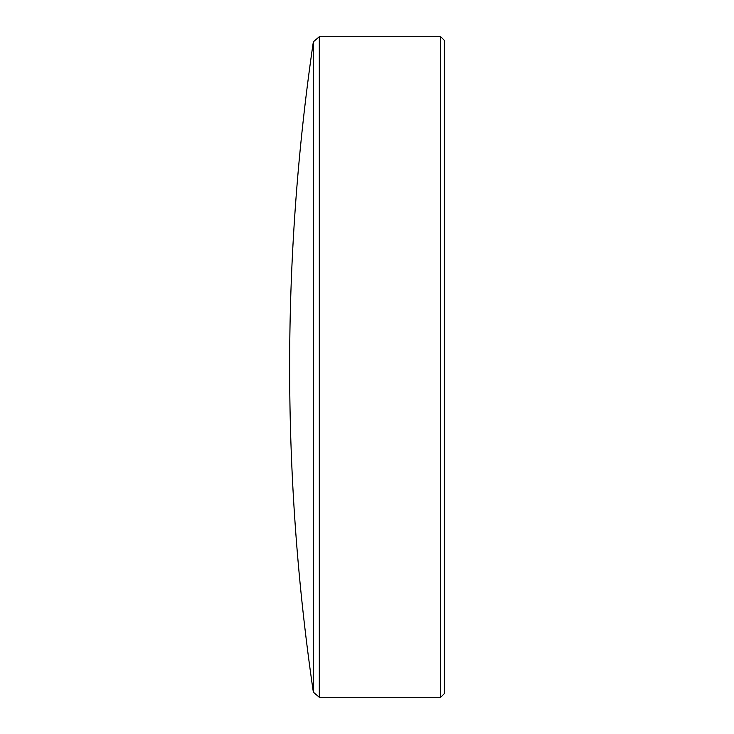 <?xml version="1.0" encoding="UTF-8"?>
<svg xmlns="http://www.w3.org/2000/svg" width="734" height="734" viewBox="0 0 734 734"><rect width="100%" height="100%" fill="white"/><g stroke="black" fill="none" stroke-linecap="round" stroke-linejoin="round"><path stroke-width="1.1" d="M313.345 41.838A2242.214 2242.214 0 0 0 313.345 692.162L313.345 41.838L319.308 36.7L319.308 697.3L440.675 697.3L440.675 36.7L444.354 40.379L444.354 693.621L440.675 697.3M313.345 692.162L319.308 697.3M319.308 36.7L440.675 36.7"/></g></svg>
